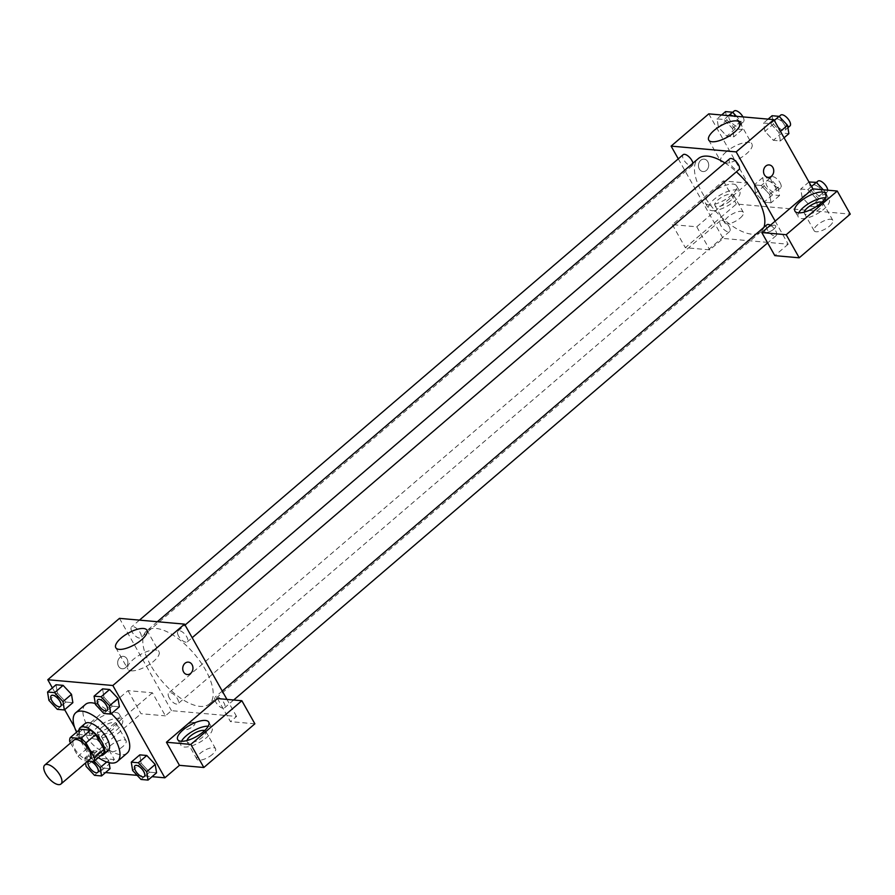 <?xml version="1.0" encoding="UTF-8"?>
<svg xmlns="http://www.w3.org/2000/svg" width="895" height="895" viewBox="0 0 895 895"><rect width="100%" height="100%" fill="white"/><g stroke="black" fill="none" stroke-linecap="round" stroke-linejoin="round"><path stroke-width="0.67" stroke-dasharray="4.47 3.36" d="M90.126 759.038A12.463 5.471 49.4 0 1 77.854 753.131A12.463 5.471 49.4 0 1 73.916 740.109M70.571 742.962L78.055 756.253A16.927 7.44 49.4 0 0 83.302 760.649L87.777 761.041M103.451 753.254L93.024 752.326L83.302 760.649M93.024 752.326A16.927 7.44 49.4 0 1 87.777 747.929L78.055 756.253M80.024 729.246A16.927 7.44 49.4 0 0 79.431 733.128L87.777 747.929M78.827 730.275A17.81 7.82 -130.6 0 0 85.372 745.837A17.81 7.82 -130.6 0 0 99.86 755.671A17.81 7.82 -130.6 0 0 100.598 755.704M108.172 750.614A17.81 7.82 49.4 0 1 104.726 751.509A17.81 7.82 49.4 0 1 88.359 739.236A17.81 7.82 49.4 0 1 85.014 723.563M79.431 733.128L69.709 741.452M98.36 757.617A32.052 14.085 49.4 0 1 76.59 732.188M127.157 753.12A32.052 14.085 49.4 0 1 95.62 737.928A32.052 14.085 49.4 0 1 85.472 704.421M95.284 703.537A32.052 14.085 49.4 0 1 111.327 713.695M74.621 727.355L99.792 772.038L105.52 772.542M137.181 775.35L152.049 776.67M52.38 687.897L64.664 709.69M132.628 770.494L141.13 763.211L139.777 754.865L141.13 763.211L149.532 772.172L156.569 772.799L149.532 772.172L141.018 779.455M106.729 762.014L108.698 760.325L109.078 762.708L108.698 760.325L100.296 751.364L93.259 750.737L94.613 759.083L103.003 768.044L110.051 768.671L103.003 768.044L94.501 775.327M48.912 700.36L57.425 693.077L56.061 684.742L57.425 693.077L65.816 702.049L72.864 702.676L65.816 702.049L57.314 709.332M95.441 704.488L103.943 697.205L102.589 688.87L103.943 697.205L112.334 706.177L119.382 706.804L112.334 706.177L103.831 713.46M119.919 657.523A6.231 5.101 95.1 0 0 117.804 664.269A6.231 5.101 95.1 0 0 122.212 668.778A6.231 5.101 95.1 0 0 127.851 663.027A6.231 5.101 95.1 0 0 123.32 656.359A6.231 5.101 95.1 0 0 119.919 657.523A6.231 5.101 -84.9 0 1 123.32 656.359A6.231 5.101 -84.9 0 1 127.862 663.027A6.231 5.101 -84.9 0 1 122.223 668.778A6.231 5.101 -84.9 0 1 117.804 664.269A6.231 5.101 -84.9 0 1 119.93 657.523M152.407 692.786L101.37 736.473L76.97 734.314L128.007 690.627L152.407 692.786L165.407 715.866L171.482 710.664L236.548 716.436L230.474 721.638L217.463 698.559M101.37 736.473L114.37 759.553L99.792 772.038M119.471 618.356L171.482 710.664M91.603 733.318A17.81 6.556 150.6 0 1 88.236 731.651A17.81 6.556 150.6 0 1 100.531 717.197A17.81 6.556 150.6 0 1 119.259 714.176A17.81 6.556 150.6 0 1 110.656 726.326A17.81 6.556 150.6 0 1 91.603 733.318M94.848 739.08A17.81 6.556 -29.4 0 0 113.9 732.088A17.81 6.556 -29.4 0 0 122.514 719.938A17.81 6.556 -29.4 0 0 103.786 722.97A17.81 6.556 -29.4 0 0 91.491 737.424A17.81 6.556 -29.4 0 0 94.848 739.08M100.9 728.138A10.684 3.938 150.6 0 1 116.305 723.44A10.684 3.938 150.6 0 1 113.106 729.224A10.684 3.938 150.6 0 1 97.7 733.922A10.684 3.938 150.6 0 1 100.9 728.138M122.85 746.531A10.684 3.938 150.6 0 1 107.445 751.229A10.684 3.938 150.6 0 1 114.828 742.559A10.684 3.938 150.6 0 1 126.061 740.747A10.684 3.938 150.6 0 1 122.85 746.531M128.007 690.627L141.007 713.707L165.407 715.866M76.97 734.314L89.97 757.394L141.007 713.707M114.37 759.553L89.97 757.394M131.252 670.825A17.866 6.578 -29.4 0 0 150.36 663.81A17.866 6.578 -29.4 0 0 158.997 651.616A17.866 6.578 -29.4 0 0 140.213 654.659A17.866 6.578 -29.4 0 0 127.873 669.158A17.866 6.578 -29.4 0 0 131.252 670.825M236.548 716.436L226.95 699.409M188.386 662.132L188.375 662.132A6.231 5.101 95.1 0 0 182.737 667.894A6.231 5.101 95.1 0 0 187.279 674.55L187.279 674.55M181.45 741.284A17.81 6.556 -29.4 0 0 180.958 745.367A17.81 6.556 -29.4 0 0 184.314 747.023A17.81 6.556 -29.4 0 0 203.366 740.031A17.81 6.556 -29.4 0 0 211.981 727.881A17.81 6.556 -29.4 0 0 208.233 726.192M204.698 730.566A10.684 3.938 150.6 0 1 205.772 731.372A10.684 3.938 150.6 0 1 202.561 737.167A10.684 3.938 150.6 0 1 187.156 741.865A10.684 3.938 150.6 0 1 187.021 740.523M212.316 754.474A10.684 3.938 150.6 0 1 196.911 759.173A10.684 3.938 150.6 0 1 204.284 750.502A10.684 3.938 150.6 0 1 215.527 748.69A10.684 3.938 150.6 0 1 212.316 754.474M254.874 723.809L230.474 721.638M193.689 722.399A6.231 2.293 -29.4 0 0 187.021 724.838A6.231 2.293 -29.4 0 0 184.001 729.089A6.231 2.293 -29.4 0 0 190.557 728.038A6.231 2.293 -29.4 0 0 194.864 722.981A6.231 2.293 -29.4 0 0 193.689 722.399M193.678 722.388A6.231 2.293 150.6 0 1 194.864 722.97A6.231 2.293 150.6 0 1 190.557 728.027A6.231 2.293 150.6 0 1 184.001 729.089A6.231 2.293 150.6 0 1 187.01 724.838A6.231 2.293 150.6 0 1 193.678 722.388M178.608 636.099A7.126 3.132 49.4 0 1 178.038 631.053A7.126 3.132 49.4 0 1 185.052 634.432A7.126 3.132 49.4 0 1 187.301 641.872A7.126 3.132 49.4 0 1 178.608 636.099M169.278 697.977A7.126 3.132 49.4 0 1 168.708 692.92A7.126 3.132 49.4 0 1 177.411 698.693A7.126 3.132 49.4 0 1 177.971 703.75A7.126 3.132 49.4 0 1 169.278 697.977M215.796 702.105A7.126 3.132 49.4 0 1 215.225 697.048A7.126 3.132 49.4 0 1 223.929 702.821A7.126 3.132 49.4 0 1 224.488 707.878A7.126 3.132 49.4 0 1 215.796 702.105M132.091 631.971A7.126 3.132 49.4 0 1 131.52 626.925A7.126 3.132 49.4 0 1 140.224 632.698A7.126 3.132 49.4 0 1 140.784 637.743A7.126 3.132 49.4 0 1 132.091 631.971M150.517 664.963A48.151 21.156 49.4 0 1 146.702 630.83A48.151 21.156 49.4 0 1 205.492 669.84A48.151 21.156 49.4 0 1 209.318 703.973A48.151 21.156 49.4 0 1 150.517 664.963M763.905 227.352A48.151 21.156 49.4 0 1 760.951 231.727A48.151 21.156 49.4 0 1 713.572 208.915A48.151 21.156 49.4 0 1 698.335 158.583M724.872 162.924A48.151 21.156 49.4 0 1 736.406 171.806M729.682 158.807A7.126 3.132 -130.6 0 0 730.242 163.863A7.126 3.132 -130.6 0 0 738.946 169.636M729.045 226.457A7.126 3.132 49.4 0 1 729.615 231.503A7.126 3.132 49.4 0 1 722.601 228.124A7.126 3.132 49.4 0 1 720.352 220.685A7.126 3.132 49.4 0 1 729.045 226.457M770.394 225.216A7.126 3.132 49.4 0 1 775.562 230.586A7.126 3.132 49.4 0 1 776.133 235.631A7.126 3.132 49.4 0 1 769.118 232.252A7.126 3.132 49.4 0 1 766.87 224.813M692.92 163.214A7.126 3.132 49.4 0 1 692.428 165.508A7.126 3.132 49.4 0 1 685.413 162.129A7.126 3.132 49.4 0 1 683.165 154.678M775.182 221.121L788.182 244.201L723.115 238.428L709.757 249.862L685.357 247.702L736.384 204.015L850.25 214.118M678.287 158.851L723.115 238.428M773.795 229.142A6.231 2.293 -29.4 0 0 775.663 225.764A6.231 2.293 -29.4 0 0 769.107 226.827A6.231 2.293 -29.4 0 0 764.8 231.883A6.231 2.293 -29.4 0 0 773.795 229.142A6.231 2.293 150.6 0 1 764.8 231.883A6.231 2.293 150.6 0 1 769.107 226.827A6.231 2.293 150.6 0 1 775.663 225.764A6.231 2.293 150.6 0 1 773.783 229.142M740.109 218.123A10.684 3.938 -29.4 0 0 743.32 212.328A10.684 3.938 -29.4 0 0 732.076 214.151A10.684 3.938 -29.4 0 0 724.704 222.821A10.684 3.938 -29.4 0 0 740.109 218.123M829.564 226.055A10.684 3.938 -29.4 0 0 832.775 220.271A10.684 3.938 -29.4 0 0 821.543 222.094A10.684 3.938 -29.4 0 0 814.159 230.765A10.684 3.938 -29.4 0 0 829.564 226.055M788.182 244.201L774.824 255.634M730.354 200.816A10.684 3.938 150.6 0 1 714.948 205.514A10.684 3.938 150.6 0 1 718.159 199.73A10.684 3.938 150.6 0 1 733.564 195.02A10.684 3.938 150.6 0 1 730.354 200.816M712.107 210.672A17.81 6.556 -29.4 0 0 731.159 203.68A17.81 6.556 -29.4 0 0 739.762 191.53A17.81 6.556 -29.4 0 0 721.034 194.562A17.81 6.556 -29.4 0 0 708.739 209.005A17.81 6.556 -29.4 0 0 712.107 210.672M708.851 204.899A17.81 6.556 150.6 0 1 705.495 203.243A17.81 6.556 150.6 0 1 717.79 188.789A17.81 6.556 150.6 0 1 736.518 185.757A17.81 6.556 150.6 0 1 727.903 197.907A17.81 6.556 150.6 0 1 708.851 204.899M821.946 202.158A10.684 3.938 150.6 0 1 823.02 202.964A10.684 3.938 150.6 0 1 819.82 208.748A10.684 3.938 150.6 0 1 804.415 213.457A10.684 3.938 150.6 0 1 804.269 212.115M798.709 212.865A17.81 6.556 -29.4 0 0 798.206 216.948A17.81 6.556 -29.4 0 0 801.562 218.615A17.81 6.556 -29.4 0 0 820.614 211.623A17.81 6.556 -29.4 0 0 829.229 199.473A17.81 6.556 -29.4 0 0 825.481 197.784M747.784 183.106L696.746 226.793L672.358 224.623L723.384 180.935L747.784 183.106L708.773 113.866M672.358 224.623L685.357 247.702M723.384 180.935L736.384 204.015M696.746 226.793L709.757 249.862M764.106 185.936L772.508 194.909L779.545 195.535L778.191 187.189L769.801 178.228L762.753 177.602L764.106 185.936L755.604 193.219L764.006 202.192L771.043 202.818L769.7 194.483L761.287 185.511L754.25 184.885L755.593 193.219L764.006 202.18M725.565 111.595L726.919 119.941L718.416 127.224L726.807 136.185L733.855 136.812L732.502 128.477L724.1 119.505L717.063 118.878L718.405 127.213L726.818 136.185L733.855 136.812L732.513 128.477L724.1 119.516M772.083 115.723L773.437 124.069L764.934 131.352L773.336 140.314L780.373 140.94L779.019 132.605L770.629 123.633L763.58 123.007L764.923 131.341L773.336 140.314L780.373 140.94L779.03 132.605L770.617 123.644M809.27 181.73L810.635 190.064L802.121 197.347L810.523 206.309L817.56 206.946L816.206 198.6L807.805 189.639L800.768 189.013L802.11 197.347M810.635 190.064L819.026 199.037L826.074 199.663L824.72 191.317L816.206 198.6L807.816 189.639L800.768 189.013L802.121 197.347L810.523 206.32L817.56 206.946L816.218 198.612M726.192 151.881A17.866 6.578 -29.4 0 0 720.822 161.547A17.866 6.578 -29.4 0 0 739.617 158.505A17.866 6.578 -29.4 0 0 751.945 144.017A17.866 6.578 -29.4 0 0 726.192 151.881M769.185 164.926L769.174 164.926A6.231 5.101 95.1 0 0 763.547 170.688A6.231 5.101 95.1 0 0 768.078 177.344L768.078 177.344M700.718 160.317A6.231 5.101 95.1 0 0 698.603 167.063A6.231 5.101 95.1 0 0 703.022 171.572A6.231 5.101 95.1 0 0 708.65 165.821A6.231 5.101 95.1 0 0 704.119 159.153A6.231 5.101 95.1 0 0 700.718 160.317A6.231 5.101 -84.9 0 1 704.119 159.153A6.231 5.101 -84.9 0 1 708.661 165.821A6.231 5.101 -84.9 0 1 703.022 171.572A6.231 5.101 -84.9 0 1 698.603 167.063A6.231 5.101 -84.9 0 1 700.729 160.317M773.437 124.069L781.838 133.031L788.887 133.657M784.546 125.054A7.126 3.132 49.4 0 1 785.116 130.099A7.126 3.132 49.4 0 1 778.102 126.732A7.126 3.132 49.4 0 1 775.853 119.281A7.126 3.132 49.4 0 1 784.546 125.054M781.838 133.031L773.336 140.314M784.065 137.785L780.373 140.94M780.451 131.375L779.019 132.605M774.309 120.478L770.629 123.633L763.58 123.007L764.934 131.352M768.1 119.136L763.58 123.007M789.972 125.949A7.126 3.132 49.4 0 1 782.968 122.57A7.126 3.132 49.4 0 1 780.708 115.119M726.919 119.941L735.321 128.902L742.358 129.529L741.004 121.194L736.451 116.328M738.028 120.926A7.126 3.132 49.4 0 1 738.599 125.971A7.126 3.132 49.4 0 1 731.584 122.604A7.126 3.132 49.4 0 1 729.335 115.153A7.126 3.132 49.4 0 1 738.028 120.926M735.321 128.902L726.807 136.185M742.358 129.529L733.855 136.812M741.004 121.194L732.502 128.477M728.631 115.634L724.1 119.505L717.063 118.878L718.416 127.224M721.583 115.007L717.063 118.878M742.962 116.909A7.126 3.132 49.4 0 1 743.454 121.821A7.126 3.132 49.4 0 1 736.451 118.442A7.126 3.132 49.4 0 1 734.191 110.991M824.72 191.317L823.299 189.807M821.744 191.06A7.126 3.132 49.4 0 1 822.304 196.106A7.126 3.132 49.4 0 1 815.3 192.727A7.126 3.132 49.4 0 1 813.04 185.287A7.126 3.132 49.4 0 1 821.744 191.06M819.026 199.037L810.523 206.32M826.074 199.663L817.56 206.946M811.496 186.484L807.816 189.639M808.968 181.987L800.768 189.013M827.73 190.199A7.126 3.132 49.4 0 1 827.17 191.944A7.126 3.132 49.4 0 1 820.156 188.565A7.126 3.132 49.4 0 1 817.907 181.126M775.215 186.932A7.126 3.132 49.4 0 1 775.786 191.977A7.126 3.132 49.4 0 1 768.771 188.599A7.126 3.132 49.4 0 1 766.523 181.159A7.126 3.132 49.4 0 1 775.215 186.932M772.508 194.909L764.006 202.192L771.043 202.818L769.689 194.472L761.298 185.5L754.25 184.885L755.604 193.219M779.545 195.535L771.043 202.818M778.191 187.189L769.689 194.472M769.801 178.228L761.298 185.5M762.753 177.602L754.25 184.885M780.082 182.77A7.126 3.132 49.4 0 1 780.641 187.816A7.126 3.132 49.4 0 1 773.638 184.437A7.126 3.132 49.4 0 1 771.378 176.997A7.126 3.132 49.4 0 1 780.082 182.77M107.087 710.54A7.126 3.132 49.4 0 1 100.106 707.151A7.126 3.132 49.4 0 1 97.823 699.722M103.943 697.205L112.334 706.177M60.569 706.412A7.126 3.132 49.4 0 1 53.577 703.022A7.126 3.132 49.4 0 1 51.306 695.594M57.425 693.077L65.816 702.049M144.285 776.547A7.126 3.132 49.4 0 1 137.293 773.146A7.126 3.132 49.4 0 1 135.022 765.717M141.13 763.211L149.532 772.172M94.176 761.197L91.793 758.647L84.745 758.02L85.551 762.954M97.756 772.419A7.126 3.132 49.4 0 1 90.775 769.018A7.126 3.132 49.4 0 1 88.493 761.589M89.589 761.209A7.126 3.132 49.4 0 1 90.227 761.265M108.698 760.325L100.296 751.364L93.259 750.737L94.613 759.083L86.099 766.366M94.613 759.083L103.003 768.044M100.296 751.364L91.793 758.647M93.259 750.737L84.745 758.02M88.236 731.651L91.491 737.424M119.259 714.176L122.514 719.938M126.061 740.747L116.305 723.44M107.445 751.229L97.7 733.922M115.779 647.7L127.873 669.158M146.903 630.158L158.997 651.616M177.702 739.594L180.958 745.367M208.725 722.108L211.981 727.881M215.527 748.69L205.772 731.372M196.911 759.173L187.156 741.865M157.33 621.723L146.702 630.83M760.951 231.727L209.318 703.973M187.301 641.872L192.179 637.699M178.038 631.053L185.052 625.057M720.352 220.685L168.708 692.92M729.615 231.503L177.971 703.75M222.24 691.052L215.225 697.048M776.133 235.631L767.641 242.903M233.684 700.002L224.488 707.878M139.452 620.134L131.52 626.925M692.428 165.508L140.784 637.743M743.32 212.328L733.564 195.02M724.704 222.821L714.948 205.514M705.495 203.243L708.739 209.005M736.518 185.757L739.762 191.53M832.775 220.271L823.02 202.964M814.159 230.765L804.415 213.457M794.95 211.175L798.206 216.948M825.984 193.7L829.229 199.473M708.728 140.09L720.822 161.547M739.863 122.548L751.945 144.017M779.198 116.417L775.853 119.281M787.913 127.705L785.116 130.099M732.669 112.289L729.335 115.153M743.454 121.821L738.599 125.971M816.385 182.423L813.04 185.287M827.17 191.944L822.304 196.106M771.378 176.997L766.523 181.159M780.641 187.816L775.786 191.977"/><path stroke-width="1.34" d="M59.976 775.171A12.463 5.471 49.4 0 1 60.961 784.009A12.463 5.471 49.4 0 1 48.699 778.102A12.463 5.471 49.4 0 1 44.75 765.068A12.463 5.471 49.4 0 1 59.976 775.171M44.75 765.068L73.916 740.109A12.463 5.471 49.4 0 1 89.131 750.2A12.463 5.471 49.4 0 1 90.126 759.038L60.961 784.009M70.302 737.569L80.024 729.246L90.451 730.175L80.729 738.498L70.302 737.569A16.927 7.44 49.4 0 0 69.709 741.452L70.571 742.962M87.777 761.041L93.74 761.578A16.927 7.44 49.4 0 0 94.322 757.696L85.976 742.895A16.927 7.44 49.4 0 0 80.729 738.498M94.322 757.696L104.044 749.372A16.927 7.44 49.4 0 1 103.451 753.254L93.74 761.578M104.044 749.372L95.698 734.571L85.976 742.895M90.451 730.175A16.927 7.44 49.4 0 1 95.698 734.571M100.598 755.704A17.81 7.82 -130.6 0 0 103.317 754.776A17.81 7.82 -130.6 0 0 97.678 736.16A17.81 7.82 -130.6 0 0 80.158 727.724A17.81 7.82 -130.6 0 0 78.827 730.275M80.158 727.724L85.014 723.563A17.81 7.82 49.4 0 1 106.762 737.995A17.81 7.82 49.4 0 1 108.172 750.614L103.317 754.776M76.59 732.188A32.052 14.085 49.4 0 1 75.751 712.744A32.052 14.085 49.4 0 1 114.896 738.711A32.052 14.085 49.4 0 1 117.435 761.432A32.052 14.085 49.4 0 1 98.36 757.617M111.327 713.695A32.052 14.085 49.4 0 1 124.618 730.398A32.052 14.085 49.4 0 1 127.157 753.12L117.435 761.432M75.751 712.744L85.472 704.421A32.052 14.085 49.4 0 1 95.284 703.537M105.52 772.542L137.181 775.35M152.049 776.67L164.859 777.811L112.848 685.503L47.782 679.73L52.38 687.897M64.664 709.69L74.621 727.355M148.067 780.082L156.569 772.799L155.215 764.464L146.814 755.492L139.777 754.865L131.274 762.148L132.628 770.494L141.018 779.455L148.067 780.082L146.713 771.736L138.311 762.775L131.274 762.148M110.051 768.671L109.078 762.708L110.051 768.671L101.549 775.954L100.195 767.608L94.176 761.197M64.35 709.948L72.864 702.676L71.51 694.33L63.109 685.369L56.061 684.742L47.558 692.025L48.912 700.36L57.314 709.332L64.35 709.948L62.997 701.613L54.606 692.64L47.558 692.025M110.879 714.087L119.382 706.804L118.028 698.458L109.626 689.497L102.589 688.87L94.076 696.153L95.441 704.488L103.831 713.46L110.879 714.087L109.526 705.741L101.124 696.769L94.076 696.153M226.95 699.409L184.538 624.128L119.471 618.356L47.782 679.73M119.158 649.367A17.866 6.578 150.6 0 1 115.779 647.7A17.866 6.578 150.6 0 1 128.119 633.201A17.866 6.578 150.6 0 1 146.903 630.158A17.866 6.578 150.6 0 1 138.266 642.353A17.866 6.578 150.6 0 1 119.158 649.367M184.538 624.128L112.848 685.503M187.279 674.55A6.231 5.101 95.1 0 0 190.669 673.398A6.231 5.101 -84.9 0 1 187.279 674.55A6.231 5.101 -84.9 0 1 182.748 667.894A6.231 5.101 -84.9 0 1 188.386 662.132A6.231 5.101 -84.9 0 1 192.805 666.652A6.231 5.101 -84.9 0 1 190.68 673.398A6.231 5.101 95.1 0 0 192.794 666.652A6.231 5.101 95.1 0 0 188.375 662.132M166.436 742.246L190.836 744.416L241.863 700.729L217.463 698.559L166.436 742.246L179.436 765.326L164.859 777.811M181.058 741.25A17.81 6.556 150.6 0 1 177.702 739.594A17.81 6.556 150.6 0 1 189.997 725.14A17.81 6.556 150.6 0 1 208.725 722.108A17.81 6.556 150.6 0 1 200.111 734.258A17.81 6.556 150.6 0 1 181.058 741.25M208.233 726.192A17.81 6.556 -29.4 0 0 181.45 741.284M187.021 740.523A10.684 3.938 150.6 0 1 190.366 736.082A10.684 3.938 150.6 0 1 204.698 730.566M241.863 700.729L254.874 723.809L203.836 767.496L190.836 744.416M179.436 765.326L203.836 767.496M736.406 171.806A48.151 21.156 49.4 0 1 757.136 197.594A48.151 21.156 49.4 0 1 763.905 227.352M157.33 621.723L698.335 158.583A48.151 21.156 49.4 0 1 724.872 162.924M192.179 637.699L738.946 169.636A7.126 3.132 -130.6 0 0 736.686 162.185A7.126 3.132 -130.6 0 0 729.682 158.807L185.052 625.057M222.24 691.052L766.87 224.813A7.126 3.132 49.4 0 1 770.394 225.216M139.452 620.134L683.165 154.678A7.126 3.132 49.4 0 1 691.857 160.451A7.126 3.132 49.4 0 1 692.92 163.214M775.182 221.121L761.813 232.566L786.213 234.725L837.25 191.038L812.85 188.879L775.182 221.121L736.171 151.893L671.105 146.12L678.287 158.851M786.213 234.725L799.213 257.805L850.25 214.118L837.25 191.038M799.213 257.805L774.824 255.634L761.813 232.566M804.269 212.115A10.684 3.938 150.6 0 1 811.787 204.787A10.684 3.938 150.6 0 1 821.946 202.158M825.481 197.784A17.81 6.556 -29.4 0 0 798.709 212.865M798.318 212.842A17.81 6.556 150.6 0 1 794.95 211.175A17.81 6.556 150.6 0 1 807.245 196.732A17.81 6.556 150.6 0 1 825.984 193.7A17.81 6.556 150.6 0 1 817.37 205.85A17.81 6.556 150.6 0 1 798.318 212.842M812.85 188.879L773.839 119.639L708.773 113.866L671.105 146.12M714.098 130.413A17.866 6.578 150.6 0 1 739.863 122.548A17.866 6.578 150.6 0 1 727.523 137.047A17.866 6.578 150.6 0 1 708.728 140.09A17.866 6.578 150.6 0 1 714.098 130.413M773.839 119.639L736.171 151.893M768.078 177.344A6.231 5.101 95.1 0 0 771.468 176.181A6.231 5.101 -84.9 0 1 768.078 177.344A6.231 5.101 -84.9 0 1 763.547 170.688A6.231 5.101 -84.9 0 1 769.185 164.926A6.231 5.101 -84.9 0 1 773.604 169.446A6.231 5.101 -84.9 0 1 771.479 176.192A6.231 5.101 95.1 0 0 773.593 169.446A6.231 5.101 95.1 0 0 769.174 164.926M784.065 137.785L788.887 133.657L787.533 125.322L779.131 116.35L772.083 115.723L768.1 119.136M787.533 125.322L780.451 131.375M779.131 116.35L774.309 120.478M779.198 116.417L780.708 115.119A7.126 3.132 49.4 0 1 789.412 120.892A7.126 3.132 49.4 0 1 789.972 125.949L787.913 127.705M736.451 116.328L732.613 112.222L725.565 111.595L721.583 115.007M732.613 112.222L728.631 115.634M732.669 112.289L734.191 110.991A7.126 3.132 49.4 0 1 742.895 116.764A7.126 3.132 49.4 0 1 742.962 116.909M823.299 189.807L816.318 182.356L808.968 181.987M816.318 182.356L811.496 186.484M816.385 182.423L817.907 181.126A7.126 3.132 49.4 0 1 826.6 186.898A7.126 3.132 49.4 0 1 827.73 190.199M97.846 699.7L97.812 699.733A7.126 3.132 49.4 0 1 106.505 705.506A7.126 3.132 49.4 0 1 107.076 710.563A7.126 3.132 49.4 0 1 100.061 707.184A7.126 3.132 49.4 0 1 97.812 699.733A7.126 3.132 49.4 0 1 97.846 699.7A7.126 3.132 49.4 0 1 106.55 705.473A7.126 3.132 49.4 0 1 107.109 710.529A7.126 3.132 49.4 0 1 107.087 710.54M119.382 706.804L118.028 698.458L109.526 705.741M118.028 698.458L109.626 689.497L101.124 696.769M109.626 689.497L102.589 688.87M51.328 695.572L51.283 695.605A7.126 3.132 49.4 0 1 59.987 701.378A7.126 3.132 49.4 0 1 60.547 706.435A7.126 3.132 49.4 0 1 53.543 703.056A7.126 3.132 49.4 0 1 51.283 695.605A7.126 3.132 49.4 0 1 51.328 695.572A7.126 3.132 49.4 0 1 60.021 701.344A7.126 3.132 49.4 0 1 60.591 706.401A7.126 3.132 49.4 0 1 60.569 706.412M72.864 702.676L71.51 694.33L62.997 701.613M71.51 694.33L63.109 685.369L54.606 692.64M63.109 685.369L56.061 684.742M135 765.74A7.126 3.132 49.4 0 1 143.692 771.512A7.126 3.132 49.4 0 1 144.263 776.558A7.126 3.132 49.4 0 1 137.248 773.179A7.126 3.132 49.4 0 1 135 765.74L135.033 765.706A7.126 3.132 49.4 0 1 135.033 765.706A7.126 3.132 49.4 0 1 143.737 771.479A7.126 3.132 49.4 0 1 144.296 776.524A7.126 3.132 49.4 0 1 144.285 776.547M156.569 772.799L155.215 764.464L146.713 771.736M155.215 764.464L146.814 755.492L138.311 762.775M146.814 755.492L139.777 754.865M85.551 762.954L86.099 766.366L94.501 775.327L101.549 775.954M90.227 761.265A7.126 3.132 49.4 0 1 97.208 767.351A7.126 3.132 49.4 0 1 97.779 772.396A7.126 3.132 49.4 0 1 97.756 772.419M88.516 761.578L88.482 761.611A7.126 3.132 49.4 0 1 97.175 767.384A7.126 3.132 49.4 0 1 97.745 772.43A7.126 3.132 49.4 0 1 90.731 769.051A7.126 3.132 49.4 0 1 88.482 761.611A7.126 3.132 49.4 0 1 88.516 761.578A7.126 3.132 49.4 0 1 89.589 761.209M106.729 762.014L100.195 767.608M767.641 242.903L233.684 700.002"/></g></svg>
